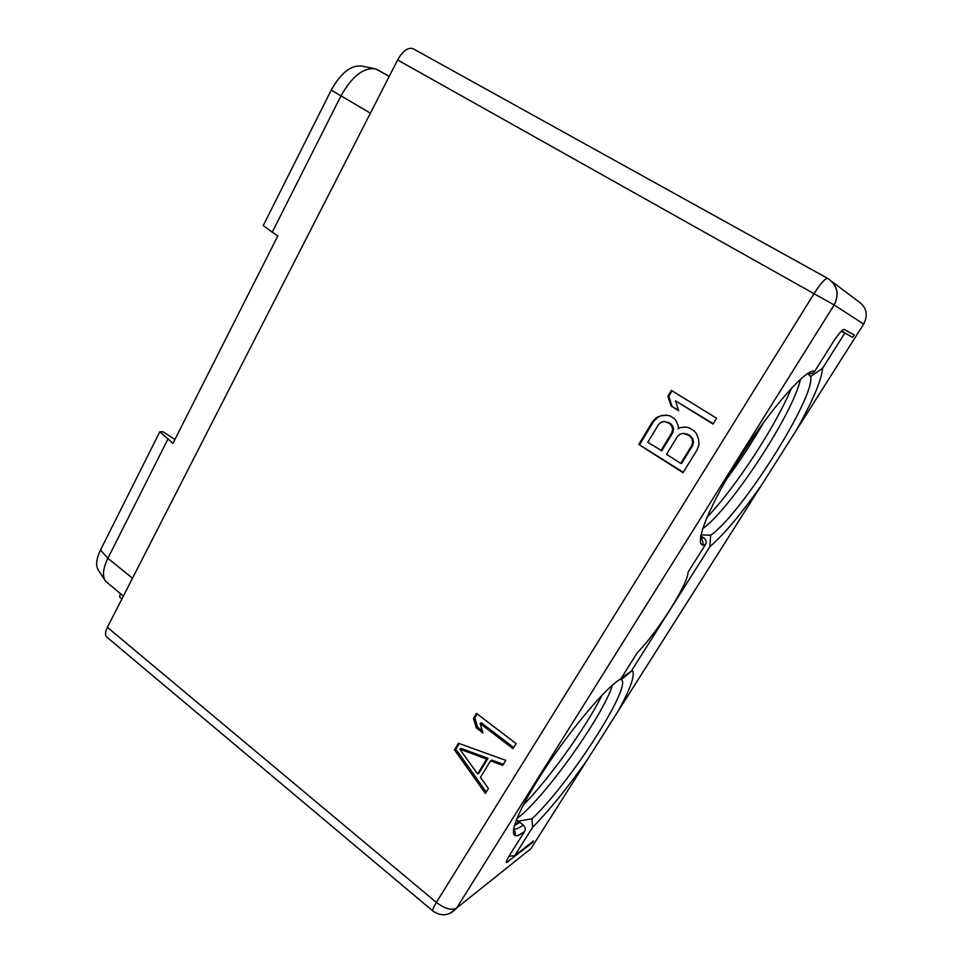 <?xml version="1.0" encoding="UTF-8"?>
<svg xmlns="http://www.w3.org/2000/svg" width="963" height="963" viewBox="0 0 963 963"><rect width="100%" height="100%" fill="white"/><g stroke="black" fill="none" stroke-linecap="round" stroke-linejoin="round"><path stroke-width="1.44" d="M413.055 48.692L827.771 278.439C837.437 285.204 839.555 294.04 834.139 304.97L456.679 908.013C451.695 910.721 444.93 908.867 436.371 902.427C433.398 907.315 432.243 910.179 432.905 911.034L106.785 637.061C104.919 635.231 105.123 631.993 107.387 627.322L397.623 59.971C402.895 50.822 408.035 47.067 413.055 48.692L827.614 278.355M831.851 281.509L858.189 301.287C866.568 307.137 868.397 314.732 863.691 324.074L834.139 304.97L456.679 908.013L450.311 913.249M531.684 842.336L532.286 842.818L506.43 862.643C505.924 861.945 507.056 859.381 509.788 854.951L524.606 831.454C506.081 845.899 510.691 823.148 538.305 779.091C565.714 735.142 606.016 686.739 620.75 678.963L617.789 680.877M532.286 842.818L533.502 840.916L514.687 855.734L532.671 827.253L531.889 818.803L518.359 821.162L516.132 824.713M621.352 678L632.378 670.453C635.351 675.075 630.44 688.906 617.644 711.934L587.358 759.687C567.893 787.385 549.668 809.907 532.671 827.253M700.895 534.874L710.622 535.235L709.96 546.599C724.104 534.369 741.329 513.821 761.637 484.955L795.799 431.111C812.471 401.643 821.403 380.71 822.571 368.323L844.816 333.102L852.676 337.339L854.181 334.968L844.142 329.382C842.264 329.49 838.568 333.764 833.043 342.226L814.746 371.236C813.001 373.56 810.774 374.246 808.065 373.283M700.691 535.885L703.833 537.944C706.12 539.749 706.661 541.964 705.47 544.564L688.027 572.227C688.34 583.542 657.115 632.847 637.301 652.697L620.75 678.963M852.676 337.339L841.493 330.995M370.406 113.165L331.224 90.077L263.26 225.559L272.24 232.191L340.926 95.939C352.049 76.258 363.581 67.241 375.522 68.903L389.257 76.33M331.224 90.077C341.046 72.622 351.339 64.641 362.1 66.146L373.596 68.505M272.24 232.191L277.874 235.839L172.955 443.365L159.834 431.761L163.048 431.797L174.917 439.489M123.372 596.097L105.629 581.291C102.15 576.295 102.897 568.627 107.868 558.287L167.755 439.477M104.847 580.099L98.635 570.565C95.493 566.051 96.131 559.202 100.513 550.005L159.834 431.761M602.188 694.997C585.516 728.076 549.668 778.212 523.186 805.237M726.331 479.478C739.921 461.181 752.44 442.029 763.876 422.035M706.914 517.36C735.046 488.157 775.456 426.609 791.454 388.149M733.854 466.838L755.209 434.157M841.337 331.152L844.816 333.102M822.571 368.323L810.653 376.521L807.692 373.524M710.622 535.235C740.391 515.349 815.468 397.31 810.653 376.521M631.945 670.104L709.96 546.599M679.553 594.737L680.937 590.945M702.581 528.735C730.123 509.583 793.44 413.32 800.47 379.205M658.776 626.347L661.364 623.53M620.497 679.108L621.4 679.565C632.33 686.559 568.278 785.543 531.889 818.803M509.006 856.239L514.687 855.734M514.29 825.628L519.815 822.306L523.222 824.99C525.28 826.916 525.75 829.059 524.642 831.406L524.606 831.454M518.359 821.162L516.433 819.645M612.456 685.126C603.043 716.075 543.866 798.989 516.866 818.574M397.623 59.971L834.114 304.958C839.519 294.016 837.377 285.168 827.699 278.391C825.279 278.235 820.765 283.266 814.132 293.51L436.371 902.427L107.387 627.322M458.484 743.28L454.512 749.852L485.388 793.464L488.434 788.528L480.429 777.382L490.552 760.854L502.71 765.356L505.792 760.361L458.484 743.28M516.108 743.617L476.504 713.414L473.483 718.422L476.276 727.872L482.945 732.987L480.14 723.514L513.002 748.648L516.108 743.617M678.157 428.824L678.361 426.32L676.303 421.084L674.028 418.351L670.236 415.98L666.817 415.161L661.304 415.655L656.188 417.689L652.396 421.83L638.758 444.437L683.02 472.725L697.056 449.938L699.03 444.557L698.5 438.923L696.405 433.639L694.106 430.882L689.303 427.885L685.837 427.042L680.275 427.512L678.157 428.824L680.275 427.512M716.592 418.243L671.367 390.388L667.901 396.142L671.067 405.989L678.674 410.707L675.484 400.837L713.017 424.033L716.592 418.243M459.243 743.544L455.86 749.142L486.255 792.055M454.512 749.852L455.86 749.142M490.552 760.854L491.84 760.108L503.324 764.357M459.784 749.13L461.121 748.42L487.988 758.35L478.9 773.181L477.6 773.951L459.784 749.13L486.7 759.085L487.988 758.35M486.7 759.085L477.6 773.951M480.14 723.514L481.428 722.852L513.7 747.517M476.276 727.872L477.588 727.209L482.307 730.833M473.483 718.422L474.795 717.784L477.588 727.209M477.13 713.896L474.795 717.784M686.174 427.127L681.166 427.548M638.758 444.437L683.309 472.255M652.396 421.83L653.347 421.878L639.745 444.425M656.188 417.689L657.139 417.737L653.347 421.878M661.304 415.655L657.139 417.737M667.251 415.27L662.243 415.715M664.301 421.457L670.525 423.515L672.788 426.236L673.522 429.329L672.74 432.76L661.822 450.708L647.75 442.366L658.608 424.43L661.268 422.179L664.301 421.457L669.61 423.467L671.873 426.212L672.619 429.293L671.825 432.748L660.883 450.732M683.297 433.362L687.63 434.229L690.507 436.022L692.794 438.779L693.541 441.885L692.746 445.339L681.672 463.347L680.781 463.396L666.54 454.331L677.531 436.335L680.227 434.072L683.297 433.362L690.507 436.022M667.708 422.288L668.635 422.324M669.61 423.467L670.525 423.515M671.873 426.212L672.788 426.236M672.619 429.293L673.522 429.329M671.825 432.748L672.74 432.76M686.751 434.217L687.63 434.229M689.628 436.01L691.915 438.767L692.674 441.885L691.867 445.351L680.781 463.396M691.915 438.767L692.794 438.779M692.674 441.885L693.541 441.885M691.867 445.351L692.746 445.339M675.484 400.837L713.222 423.696M671.067 405.989L678.47 410.094M667.901 396.142L668.816 396.25L671.981 406.073M672.078 390.834L668.816 396.25M120.363 593.629L119.568 596.964L121.928 598.902M432.905 911.034C441.523 916.872 449.444 915.873 456.679 908.013L530.902 848.692L587.358 759.687M863.691 324.074L795.799 431.111M705.385 544.709C692.289 549.572 705.71 511.666 737.417 461.072C769.004 410.431 806.597 367.529 814.746 371.236M506.646 860.79L508.079 861.945M389.233 76.366L377.652 69.793M132.497 578.245L107.868 558.287L100.513 550.005M703.833 537.944L700.474 537.751C704.88 542.988 701.69 543.926 703.146 544.564L705.47 544.564M761.637 484.955L617.644 711.934M523.222 824.99C518.515 828.469 515.277 829.709 513.496 828.686M621.4 679.565L632.378 670.453M524.642 831.406C519.9 834.921 516.794 836.257 515.325 835.415C514.086 834.151 517.035 834.427 513.496 828.71"/></g></svg>
